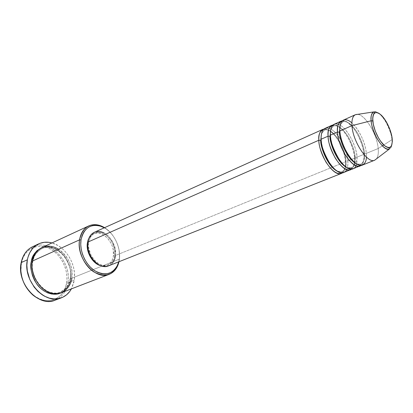 <?xml version="1.0" encoding="UTF-8"?>
<svg xmlns="http://www.w3.org/2000/svg" width="413" height="413" viewBox="0 0 413 413"><rect width="100%" height="100%" fill="white"/><g stroke="black" fill="none" stroke-linecap="round" stroke-linejoin="round"><path stroke-width="0.31" stroke-dasharray="2.06 1.55" d="M391.958 139.687C391.803 135.81 389.882 130.1 386.196 122.568C381.405 114.556 377.219 111.009 373.626 111.933C379.088 108.779 390.879 126.863 391.958 139.687L383.765 144.953L391.958 139.687C392.458 144.875 391.591 147.999 389.345 149.057C391.823 147.028 392.696 143.905 391.958 139.687M346.626 169.604C347.741 166.811 348.133 163.904 347.818 160.9L345.97 160.781C346.652 165.567 345.366 169.211 342.109 171.715L337.354 171.276L342.109 171.715C345.366 169.211 346.652 165.567 345.97 160.781L345.552 161.819C346.13 166.186 345.123 169.846 342.532 172.799C344.865 170.879 345.872 167.219 345.552 161.819L115.501 255.466C117.535 242.565 103.947 227.372 94.371 232.271M321.185 140.069L321.133 139.227L321.185 140.069M354.834 162.903L355.108 157.054L354.664 158.112C355.268 162.485 354.318 166.145 351.814 169.098C354.08 167.177 355.025 163.512 354.664 158.112L347.818 160.9C347.168 145.417 332.61 124.256 325.057 128.366M355.949 165.747L356.966 157.172L355.108 157.054C355.82 161.87 354.586 165.525 351.396 168.019L347.509 167.879M351.396 168.019C352.108 168.045 352.165 168.277 351.571 168.716C350.575 169.165 347.24 169.304 340.71 161.622C334.752 153.383 331.34 144.565 330.457 135.175L330.472 135.97L330.462 135.175C330.286 131.577 330.746 128.799 331.835 126.832L333.219 125.382C333.952 125.263 334.081 125.469 333.601 125.991C338.154 124.783 343.213 128.665 348.773 137.648C352.996 146.125 355.108 152.593 355.108 157.054C355.108 152.593 352.996 146.125 348.773 137.648C343.213 128.665 338.154 124.783 333.601 125.991L330.772 129.439L333.601 125.991C332.93 126.022 332.873 125.795 333.425 125.32C334.576 124.643 338.562 125.16 344.659 132.619C350.312 140.503 353.636 148.985 354.628 158.076C354.891 161.901 354.447 164.885 353.296 167.022L351.757 168.607L351.396 168.019L354.246 164.87M366.377 157.059L366.295 153.378L364.411 153.259C365.164 158.107 363.982 161.767 360.859 164.245L356.718 163.951L360.859 164.245C363.982 161.767 365.164 158.107 364.411 153.259L363.946 154.333C364.576 158.711 363.688 162.371 361.277 165.324C363.466 163.398 364.354 159.733 363.946 154.333L356.966 157.172C356.182 141.602 341.618 120.198 334.194 124.251M339.945 131.788L339.878 130.962L339.945 131.788M61.201 292.807C67.025 290.303 70.551 285.429 71.785 278.186L119.419 259.127L119.347 258.507L118.732 261.821L119.347 258.507L119.491 254.026L118.929 249.395L117.684 244.78L115.8 240.34L113.348 236.241L110.405 232.622L107.081 229.613L104.324 227.785C113.957 233.056 120.818 247.129 119.347 258.507L119.419 259.127C120.895 247.619 114.215 233.438 104.572 227.671C114.215 233.438 120.895 247.619 119.419 259.127L71.785 278.186L70.478 278.104L70.623 278.651C70.401 284.154 67.061 288.94 60.613 293.018M35.735 245.621C52.456 240.722 71.578 263.334 67.923 282.724L66.638 282.637C68.734 269.338 60.628 253.587 48.858 248.234C37.134 242.689 24.026 249.297 21.414 263.2L21.182 262.606L21.414 263.2L22.829 258.378L25.079 254.176L28.058 250.758L31.641 248.239L35.678 246.711L40.004 246.205L44.454 246.721L48.858 248.234L53.065 250.665L56.922 253.923L60.293 257.877L63.07 262.389L65.156 267.294L66.472 272.425L66.973 277.603L66.638 282.637L65.471 287.355L63.499 291.583L60.788 295.15L57.422 297.912L53.52 299.761L49.224 300.592L44.697 300.37L40.113 299.074L35.663 296.746L31.527 293.473L26.298 287.061L23.68 282.043L21.889 276.674L20.996 271.176L21.414 263.2L20.96 266.844C20.696 277.825 24.599 287.045 32.668 294.5C46.246 306.668 64.707 299.322 66.638 282.637L67.923 282.724C71.986 261.749 49.369 238.027 32.513 246.773M59.24 293.535L62.626 291.955L65.548 289.559L67.902 286.462L69.616 282.776L70.623 278.651C72.022 273.298 70.262 266.199 65.342 257.356C59.797 248.905 48.61 244.465 41.47 247.81L43.587 247.119L47.335 246.669L51.202 247.124L55.037 248.45L58.708 250.583L62.079 253.443L65.032 256.917L67.464 260.882L69.296 265.192L70.458 269.699L70.907 274.237L70.478 278.104C71.857 272.864 70.091 265.931 65.182 257.299C59.632 249.065 48.636 245.11 41.904 248.636C36.215 252.245 33.143 256.566 32.689 261.605L32.359 261.682L32.689 261.605C31.166 266.746 32.725 273.674 37.361 282.394C42.632 290.737 53.432 295.192 60.319 292.13C66.885 288.274 70.272 283.597 70.478 278.104C70.272 283.597 66.885 288.274 60.319 292.13C53.432 295.192 42.632 290.737 37.361 282.394C32.725 273.674 31.166 266.746 32.689 261.605L32.87 261.336L32.472 261.006L32.87 261.336L32.689 261.605C33.143 256.566 36.215 252.245 41.904 248.636C48.636 245.11 59.632 249.065 65.182 257.299C70.091 265.931 71.857 272.864 70.478 278.104L71.785 278.186C75.171 260.458 56.116 240.289 42.033 247.532M343.745 172.5C346.812 171.044 348.174 167.177 347.818 160.9L354.664 158.112C354.643 153.682 352.64 147.26 348.66 138.84C343.451 129.677 338.273 125.041 333.115 124.938C340.942 123.281 353.92 143.528 354.664 158.112L355.108 157.054L356.966 157.172L363.946 154.333L364.411 153.259L366.295 153.378C365.366 137.715 350.792 116.058 343.502 120.059M103.999 232.865L106.6 234.501L109.017 236.675L112.94 242.276L115.212 248.858L115.501 255.466L345.552 161.819C345.573 157.405 343.601 151.019 339.631 142.661C334.416 133.58 329.202 129.037 323.998 129.032C331.928 127.225 344.938 147.286 345.552 161.819L345.97 160.781L347.818 160.9C348.541 155.118 340.105 132.196 329.14 128.314M87.804 242.839L88.687 242.452C89.435 237.873 91.474 234.78 94.809 233.18C103.854 228.565 116.688 242.921 114.757 255.105L113.436 255.647C115.372 243.479 102.548 229.153 93.503 233.768L89.007 238.017L90.824 235.616L92.786 234.13L95.031 233.242L97.478 232.984L100.023 233.35L102.574 234.321L107.318 237.909L111.025 243.195L112.315 246.241L113.167 249.406L113.436 255.647L112.832 258.492L111.763 261.006L110.261 263.096L108.376 264.676L106.177 265.678L103.751 266.065L100.726 265.698L106.905 265.425C110.576 263.799 112.749 260.541 113.436 255.647L114.757 255.105C114.081 260.009 111.908 263.272 108.237 264.893C99.363 269.183 86.467 254.62 88.687 242.452L87.804 242.839M74.232 280.226L67.923 282.724L74.232 280.226L71.403 288.873L73.746 282.735L74.505 277.634L74.392 272.296L73.426 266.906L71.64 261.651L69.1 256.721L65.894 252.281L62.131 248.497L57.939 245.503L51.955 242.942C65.853 246.453 76.808 264.965 74.232 280.226M357.575 114.37C365.273 114.597 377.136 134.473 378.194 148.53L382.34 145.866L378.194 148.53C377.084 132.774 362.531 110.808 355.412 114.695M378.194 148.53L366.295 153.378L378.194 148.53C378.628 153.316 378.04 156.77 376.429 158.891C378.04 156.77 378.628 153.316 378.194 148.53M342.413 120.766C350.131 119.264 363.068 139.702 363.946 154.333C363.879 149.893 361.85 143.43 357.859 134.948C352.661 125.702 347.509 120.973 342.413 120.766M353.058 168.803C356.073 167.363 357.379 163.486 356.966 157.172C357.591 151.385 349.248 128.567 338.402 124.298M362.547 165.035C365.51 163.615 366.759 159.733 366.295 153.378C366.243 147.931 361.458 131.592 351.897 122.862M55.125 300.174C62.172 297.184 66.436 291.366 67.923 282.724C66.746 289.885 63.504 295.197 58.192 298.661M119.419 259.127L118.985 261.718L119.419 259.127M94.422 232.245L96.012 231.703M112.155 263.365L110.168 265.043M114.757 255.105L114.489 248.858L112.341 242.637L110.653 239.819L106.342 235.291L103.88 233.743L101.33 232.767L98.784 232.395L96.343 232.658L94.092 233.546L92.13 235.028L90.535 237.062L89.373 239.571L88.687 242.452L88.521 245.601L88.878 248.889L91.087 255.353L94.975 260.799L97.354 262.864L99.9 264.372L102.512 265.27L105.083 265.533L107.509 265.151L109.708 264.144L111.593 262.565L113.09 260.474L114.158 257.955L114.757 255.105M108.588 265.848C112.481 264.129 114.783 260.665 115.501 255.466M71.785 278.186C73.137 272.219 70.933 257.325 58.625 249.261M340.229 125L342.893 121.82C347.379 120.648 352.403 124.607 357.978 133.688C362.222 142.253 364.369 148.773 364.411 153.259C364.369 148.773 362.222 142.253 357.978 133.688C352.403 124.607 347.379 120.648 342.893 121.82L340.229 125M321.49 133.807L324.484 130.085C329.104 128.835 334.189 132.65 339.739 141.535C343.936 149.929 346.011 156.346 345.97 160.781C346.011 156.346 343.936 149.929 339.739 141.535C334.189 132.65 329.104 128.835 324.484 130.085L321.49 133.807M345.5 161.772C345.722 165.36 345.304 168.21 344.251 170.316L342.573 172.128L342.109 171.715L342.072 172.35L339.243 172.092C337.287 171.524 334.545 169.191 331.019 165.086C325.232 156.997 321.959 148.396 321.19 139.279C321.046 135.459 321.613 132.588 322.904 130.668L323.998 129.672L324.484 130.085L324.515 129.465C325.898 128.799 329.765 129.408 335.805 136.765C341.37 144.519 344.607 152.856 345.5 161.772M363.92 154.307C364.354 162.397 362.098 164.823 361.086 165.066C360.291 165.2 360.213 164.926 360.859 164.245C361.871 164.302 362.02 164.56 361.308 165.019C359.666 165.654 355.67 164.637 349.703 156.925C344.06 148.675 340.797 140.028 339.909 130.983C339.692 127.147 340.178 124.236 341.365 122.248L342.651 120.963C343.477 120.766 343.559 121.05 342.893 121.82C341.959 121.809 341.814 121.567 342.465 121.092C344.411 119.651 348.345 122.351 354.266 129.192C359.687 137.09 362.903 145.464 363.92 154.307M70.287 278.372C69.028 285.295 65.708 289.88 60.319 292.13C47.676 298.387 28.853 278.455 32.87 261.336C33.711 257.16 35.42 253.814 37.996 251.31L41.904 248.636C54.888 241.641 73.726 261.161 70.287 278.372M93.503 233.768L94.809 233.18M106.905 265.425L108.237 264.893M32.828 295.006L32.668 294.5M20.707 266.38L20.96 266.844"/><path stroke-width="0.62" d="M355.397 114.7L343.502 120.059C340.802 121.412 339.594 125.046 339.878 130.962L351.974 125.629C351.618 119.656 352.764 116.012 355.412 114.695L373.626 111.933L374.472 112.377L374.132 113.219C373.982 112.992 372.361 116.492 372.774 120.999C372.609 112.475 375.391 110.477 381.137 115.031C386.258 119.78 391.359 130.699 392.205 138.696L392.35 141.473L391.529 145.681L390.595 146.94L389.345 147.555L387.828 147.498L386.098 146.765L384.219 145.371L380.327 140.828L378.463 137.854L375.293 131.102L373.269 124.184L372.707 118.216L373.006 115.893L373.677 114.127L374.689 112.992L375.995 112.517L377.549 112.713L379.284 113.565L381.137 115.031L384.906 119.563L386.687 122.449L389.722 128.944L391.71 135.609L392.205 138.696C392.639 147.307 389.98 149.532 384.219 145.371C378.969 140.787 373.512 129.176 372.794 121.014L372.794 121.014C373.93 129.3 377.09 136.76 382.252 143.373C384.235 146.285 388.695 148.03 389.433 147.962L389.345 149.057C383.987 152.03 371.974 133.585 371.137 120.772L372.769 120.994L371.137 120.772C370.76 115.934 371.586 112.992 373.626 111.933C371.37 113.859 370.544 116.807 371.137 120.772L351.974 125.629L371.137 120.772C371.215 124.602 373.078 130.327 376.723 137.947C381.473 146.073 385.68 149.78 389.345 149.057L374.668 160.223C367.776 164.116 352.712 141.489 351.974 125.629C351.618 119.667 352.759 116.027 355.397 114.7L357.575 114.37M342.532 172.799C338.025 175.37 332.491 171.782 325.934 162.041C321.009 152.469 318.645 145.2 318.841 140.239L320.756 140.358C320.06 145.634 327.008 166.155 337.354 171.276C327.008 166.155 320.06 145.634 320.756 140.358L321.185 140.069L320.756 140.358L321.49 133.807L320.756 140.358L318.841 140.239C318.671 134.401 319.987 130.782 322.801 129.383L323.998 129.032C319.91 130.993 318.191 134.731 318.841 140.239L87.897 242.07L318.841 140.239C319.073 155.778 334.071 177.451 341.443 173.414L342.532 172.799M329.14 128.314C322.362 126.311 320.741 134.039 321.133 139.227L328.077 136.166L321.133 139.227C321.402 154.787 336.404 176.527 343.745 172.5L351.814 169.098C347.41 171.7 341.907 168.065 335.315 158.205C330.343 148.515 327.927 141.169 328.077 136.166C327.855 130.291 329.13 126.667 331.892 125.289L325.057 128.366C322.259 129.759 320.947 133.378 321.133 139.227C320.88 145.004 323.869 153.233 330.095 163.904C336.92 173.806 344.757 174.761 346.626 169.604M350.709 169.733C343.466 173.734 328.449 151.793 328.077 136.166L330.013 136.285C329.321 141.607 336.641 162.743 346.951 167.652C336.641 162.743 329.321 141.607 330.013 136.285L330.472 135.97L330.013 136.285L330.772 129.439L330.013 136.285L328.077 136.166C327.385 130.591 329.063 126.848 333.115 124.938L331.892 125.289M347.509 167.879L351.396 168.019M354.246 164.87L354.834 162.903M338.402 124.298C331.556 122.016 329.972 129.868 330.415 135.134L337.498 132.01L330.415 135.134C330.823 150.786 345.846 172.794 353.058 168.803L361.277 165.324C356.977 167.957 351.509 164.281 344.881 154.297C339.858 144.483 337.395 137.054 337.498 132.01C337.225 126.104 338.443 122.47 341.159 121.112L334.194 124.251C331.443 125.624 330.183 129.254 330.415 135.134C330.214 140.998 333.281 149.356 339.615 160.208C346.538 170.244 354.24 171.013 355.949 165.747M360.157 165.985C353.048 169.944 338.015 147.735 337.498 132.01L339.45 132.134C338.768 137.498 346.471 159.268 356.718 163.951C346.471 159.268 338.768 137.498 339.45 132.134L339.945 131.788L339.45 132.134L340.229 125L339.45 132.134L337.498 132.01C336.755 126.373 338.392 122.625 342.413 120.766L341.159 121.112M374.689 160.218C367.802 164.147 352.712 141.509 351.974 125.629L339.878 130.962C339.961 136.326 343.699 150.451 352.444 160.316C361.385 169.748 366.579 163.553 366.377 157.059M88.78 225.911L42.033 247.532C37.005 249.989 33.814 254.475 32.472 261.006L79.554 239.86L81.01 239.953C83.937 227.733 90.819 223.252 101.66 226.51L104.324 227.785L99.76 225.88L96.022 225.302L92.424 225.648L89.1 226.913L86.183 229.06L83.798 232.029L82.048 235.704L81.01 239.953L80.742 244.604L81.247 249.473L82.528 254.351L84.515 259.044L87.143 263.349L90.287 267.097L93.823 270.128L97.597 272.327L101.459 273.618L105.243 273.953L108.815 273.344L112.026 271.826L114.773 269.472L116.951 266.38L118.732 261.821L117.798 264.619C112.842 274.211 105.155 276.256 94.737 270.752C85.532 264.867 79.317 250.939 81.01 239.953L79.554 239.86C80.726 232.994 83.803 228.348 88.78 225.911C93.777 223.779 99.043 224.367 104.572 227.671L101.051 225.906C89.781 222.509 82.615 227.16 79.554 239.86L32.472 261.006C30.454 267.474 34.072 285.646 48.786 292.389C63.587 297.67 71.444 285.016 71.785 278.186M38.646 243.887L32.513 246.773C26.597 249.695 22.818 254.971 21.182 262.606C23.252 253.463 28.105 247.8 35.735 245.621M60.613 293.018C53.582 296.524 42.105 292.234 36.401 283.457C31.393 274.268 29.705 266.953 31.331 261.517L32.359 261.682L31.331 261.517L32.529 257.314L34.449 253.649L37.01 250.66L41.476 247.805C35.188 251.507 31.806 256.075 31.331 261.517L30.918 266.096L31.305 270.861L32.493 275.621L34.424 280.169L37.025 284.325L40.185 287.913L43.763 290.793L47.619 292.848L51.589 294.004L55.512 294.232L59.24 293.535M322.801 129.383L94.371 232.271C90.845 233.959 88.687 237.227 87.897 242.07L88.625 239.013L89.858 236.36L91.552 234.212L94.422 232.245M87.375 243.03L87.804 242.839L87.375 243.03L88.057 240.149L89.007 238.017L87.375 243.03C85.827 252.142 92.796 263.902 100.726 265.698L96.022 263.406L93.643 261.346L89.76 255.91L87.556 249.457L87.2 246.174L87.375 243.03M58.192 298.661C50.128 303.152 41.672 301.934 32.828 295.006C24.475 287.288 20.438 277.748 20.707 266.38L21.182 262.606L27.377 259.792C28.993 252.1 32.756 246.798 38.667 243.876C42.823 241.987 47.252 241.677 51.955 242.942L48.858 242.328L44.299 242.292L39.958 243.334L36.003 245.43L32.596 248.518L29.881 252.493L27.986 257.211L27.377 259.792L21.182 262.606C16.262 283.447 38.791 307.706 55.125 300.174L61.465 297.778M383.765 144.953L382.34 145.866L383.765 144.953M351.897 122.862C342.305 114.675 338.954 124.473 339.878 130.962C340.431 146.708 355.474 168.984 362.547 165.035L374.668 160.223M71.403 288.873C69.043 293.137 65.734 296.1 61.485 297.768C45.167 305.31 22.519 280.778 27.377 259.792L26.86 265.27L27.32 270.98L29.788 279.456L34.171 287.118L37.965 291.408L42.26 294.841L44.542 296.193L49.25 298.098L53.989 298.904L58.574 298.594L62.828 297.195L66.591 294.789L69.73 291.48L71.403 288.873M58.625 249.261C43.716 240.252 32.632 253.324 32.472 261.006C28.471 278.646 47.495 299.213 61.201 292.807L109.264 274.289C95.728 280.721 76.018 258.414 79.554 239.86C77.778 251.285 84.247 265.781 93.834 271.888C104.675 277.593 112.666 275.456 117.808 265.476L118.985 261.718C117.514 267.991 114.272 272.182 109.264 274.289M96.012 231.703L98.604 231.435L101.299 231.827L103.999 232.865M115.501 255.466L114.871 258.481L113.745 261.145L112.155 263.365M110.168 265.043L107.839 266.106L105.269 266.519L102.548 266.246L99.781 265.296L97.081 263.7L94.556 261.512L92.311 258.827L90.437 255.74L89.012 252.384L88.093 248.889L87.716 245.405L87.897 242.07C85.537 254.95 99.192 270.381 108.588 265.848L341.443 173.414M101.051 225.906L101.66 226.51M117.808 265.476L117.798 264.619"/></g></svg>
